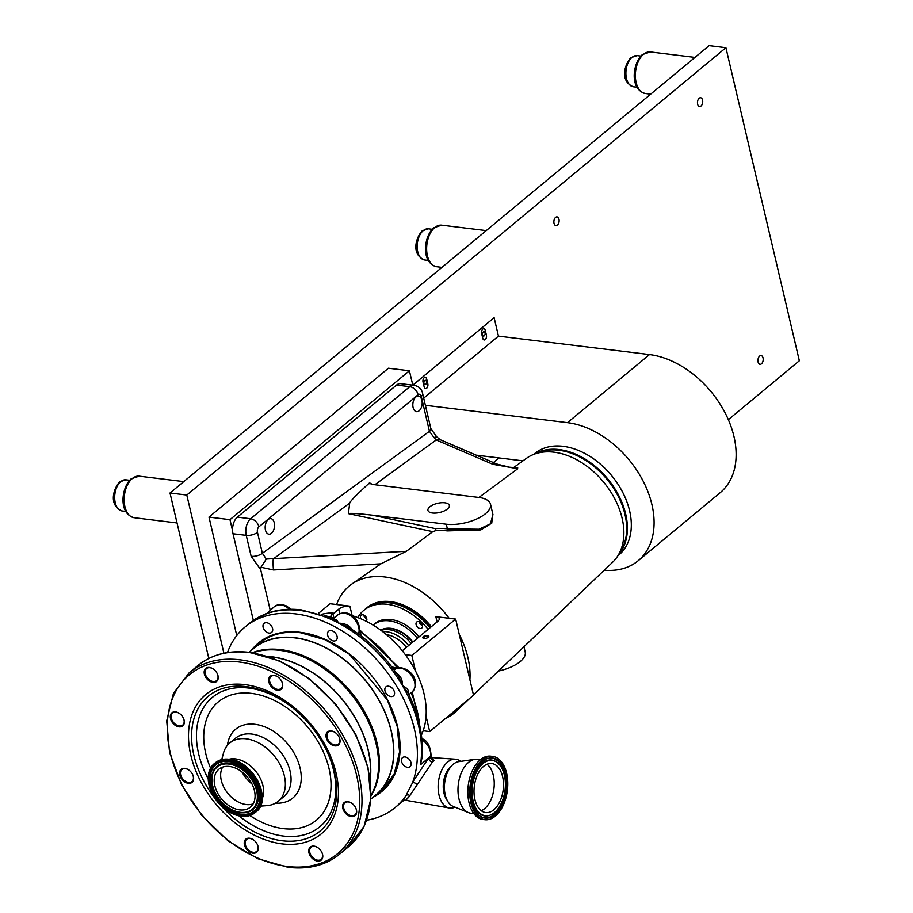 <?xml version="1.0" encoding="UTF-8"?>
<svg xmlns="http://www.w3.org/2000/svg" width="913" height="913" viewBox="0 0 913 913"><rect width="100%" height="100%" fill="white"/><g stroke="black" fill="none" stroke-linecap="round" stroke-linejoin="round"><path stroke-width="1.37" d="M763.028 357.885A4.417 2.602 97 0 0 761.1 355.556A4.417 2.602 97 0 0 758.566 357.531A4.417 2.602 97 0 0 758.087 361.982A4.417 2.602 97 0 0 760.027 364.31A4.417 2.602 97 0 0 762.56 362.335A4.417 2.602 97 0 0 763.028 357.885M702.565 100.076A4.417 2.602 97 0 0 700.625 97.748A4.417 2.602 97 0 0 698.091 99.722A4.417 2.602 97 0 0 697.623 104.173A4.417 2.602 97 0 0 699.552 106.501A4.417 2.602 97 0 0 702.086 104.527A4.417 2.602 97 0 0 702.565 100.076M558.973 219.223A4.417 2.602 97 0 0 557.033 216.895A4.417 2.602 97 0 0 554.511 218.88A4.417 2.602 97 0 0 554.031 223.331A4.417 2.602 97 0 0 555.971 225.659A4.417 2.602 97 0 0 558.494 223.674A4.417 2.602 97 0 0 558.973 219.223M485.043 332.8A2.225 1.312 97 0 0 484.061 331.624A2.225 1.312 97 0 0 482.783 332.617A2.225 1.312 97 0 0 482.543 334.866A2.225 1.312 97 0 0 483.525 336.052A2.225 1.312 97 0 0 484.803 335.048A2.225 1.312 97 0 0 485.043 332.8M426.439 381.429A2.225 1.312 97 0 0 425.469 380.253A2.225 1.312 97 0 0 424.191 381.246A2.225 1.312 97 0 0 423.952 383.494A2.225 1.312 97 0 0 424.922 384.67A2.225 1.312 97 0 0 426.2 383.677A2.225 1.312 97 0 0 426.439 381.429M728.346 419.672L799.343 360.749L725.915 47.704L709.127 45.65L170.012 493.009L208.815 658.456M725.915 47.704L186.8 495.051L170.012 493.009M186.8 495.051L223.902 653.24M604.258 570.203A83.699 57.405 -129.7 0 0 638.198 560.719L720.243 492.643A83.699 57.405 -129.7 0 0 725.321 413.269A83.699 57.405 -129.7 0 0 649.508 354.575L498.452 336.121L494.127 317.701L412.813 385.138L409.401 370.769L388.413 368.213L208.986 517.1L236.764 635.562M409.401 370.769L229.973 519.668L232.61 530.921M229.973 519.668L208.986 517.1M638.198 560.719A83.699 57.405 -129.7 0 0 643.277 481.345A83.699 57.405 -129.7 0 0 567.475 422.651L425.39 405.292M423.712 398.136L498.452 336.121M484.175 339.967A3.264 1.929 97 0 0 486.036 338.483A3.264 1.929 97 0 0 486.378 335.208L485.294 330.415A3.264 1.929 97 0 0 483.867 328.691A3.264 1.929 97 0 0 481.984 330.164A3.264 1.929 97 0 0 481.63 333.462L482.76 338.244A3.264 1.929 97 0 0 484.198 339.978A3.264 1.929 97 0 0 486.07 338.506A3.264 1.929 97 0 0 486.424 335.208L485.26 330.415A3.264 1.929 97 0 0 483.844 328.691M427.82 383.837L426.702 379.043A3.264 1.929 97 0 0 425.264 377.32A3.264 1.929 97 0 0 423.392 378.781A3.264 1.929 97 0 0 423.039 382.079L424.157 386.872A3.264 1.929 97 0 0 425.595 388.596A3.264 1.929 97 0 0 427.467 387.135A3.264 1.929 97 0 0 427.82 383.837L426.656 379.043A3.264 1.929 97 0 0 425.241 377.32M412.847 385.149L494.093 317.701M425.572 388.596A3.264 1.929 97 0 0 427.432 387.112A3.264 1.929 97 0 0 427.786 383.825M476.152 455.142L522.955 460.86M493.431 462.56L499.012 457.927M382.684 631.648A28.839 19.778 50.3 0 1 386.621 631.75A28.839 19.778 50.3 0 1 408.625 645.537M381.052 630.415A28.839 19.778 50.3 0 1 389.121 629.685A28.839 19.778 50.3 0 1 411.112 643.46A28.839 19.778 50.3 0 0 389.166 629.65A28.839 19.778 50.3 0 0 381.029 630.404M386.347 634.581A26.774 18.363 50.3 0 1 406.388 647.397M513.517 467.661L526.493 458.303A67.551 46.335 50.3 0 1 596.451 474.349A67.551 46.335 50.3 0 1 620.817 549.946A67.551 46.335 50.3 0 1 612.68 562.168L473.448 694.861M478.926 497.459L517.751 468.734L517.055 467.901M492.655 513.391L491.776 523.149L480.786 529.917L447.279 530.887A76.909 52.749 -129.7 0 0 435.501 530.715L432.785 531.651L406.353 551.304L380.926 563.823L351.3 584.434A82.387 56.503 50.3 0 1 449.128 618.284L435.843 616.652A8.24 3.526 166.8 0 1 439.244 618.603A8.24 3.526 166.8 0 1 437.841 621.297L402.291 650.786M332.948 613.935L338.689 609.176A8.24 3.526 166.8 0 1 349.907 606.152L336.623 604.532A82.387 56.503 50.3 0 1 337.285 602.751A82.387 56.503 50.3 0 1 351.3 584.434M459.285 634.501A82.387 56.503 50.3 0 1 469.91 679.774L455.667 619.082L449.128 618.284M461.476 705.201A82.387 56.503 50.3 0 1 456.397 711.101A82.387 56.503 50.3 0 1 445.567 718.394M444.791 502.801A10.99 4.702 -13.2 0 0 433.139 504.821A10.99 4.702 -13.2 0 0 427.957 510.481A10.99 4.702 -13.2 0 0 432.488 513.015A10.99 4.702 -13.2 0 0 444.015 511.04A10.99 4.702 -13.2 0 0 449.344 505.46A10.99 4.702 -13.2 0 0 444.791 502.801M415.883 396.972A7.852 4.622 97 0 0 412.836 405.486A7.852 4.622 97 0 0 416.556 411.672A7.852 4.622 97 0 0 419.124 410.793A7.852 4.622 97 0 0 422.171 402.279A7.852 4.622 97 0 0 418.451 396.094A7.852 4.622 97 0 0 415.883 396.972M268.228 519.497A7.852 4.622 97 0 0 265.181 528.011A7.852 4.622 97 0 0 268.901 534.196A7.852 4.622 97 0 0 271.469 533.306A7.852 4.622 97 0 0 274.528 524.804A7.852 4.622 97 0 0 270.807 518.618A7.852 4.622 97 0 0 268.228 519.497M421.429 735.022A82.387 56.503 -129.7 0 0 423.153 730.777A82.387 56.503 -129.7 0 0 426.074 716.157A82.387 56.503 -129.7 0 0 415.449 670.872A82.387 56.503 -129.7 0 0 405.304 654.655A82.387 56.503 -129.7 0 0 352.11 615.67M427.546 635.494A3.138 1.347 -13.2 0 0 423.267 636.646A3.138 1.347 -13.2 0 0 424.031 638.415A3.138 1.347 -13.2 0 0 424.294 638.438A3.138 1.347 -13.2 0 0 427.798 637.616A3.138 1.347 -13.2 0 0 427.546 635.494M427.524 637.753A2.225 0.959 -13.2 0 0 428.071 636.909A2.225 0.959 -13.2 0 0 427.147 636.384A2.225 0.959 -13.2 0 0 424.796 636.783A2.225 0.959 -13.2 0 0 423.735 637.925A2.225 0.959 -13.2 0 0 424.591 638.438M366.159 608.4A54.369 37.296 50.3 0 1 366.615 608.012A54.369 37.296 50.3 0 1 390.113 601.998A54.369 37.296 50.3 0 1 430.879 627.071M366.855 607.818A54.369 37.296 50.3 0 1 367.083 607.624A54.369 37.296 50.3 0 1 390.581 601.621A54.369 37.296 50.3 0 1 431.335 626.683M383.905 602.477A53.547 36.725 50.3 0 1 390.285 602.728A53.547 36.725 50.3 0 1 430.445 627.425M536.833 453.339A65.656 45.022 50.3 0 1 558.745 450.223A65.656 45.022 50.3 0 1 615.556 491.468A65.656 45.022 50.3 0 1 619.482 552.924M415.449 670.872L411.831 655.454L405.304 654.655M423.153 730.777L429.692 731.575L426.074 716.157M429.692 731.575L473.527 695.204L469.91 679.774M411.831 655.454L455.667 619.082M331.91 617.302L330.86 616.07L332.709 612.908L333.873 617.873M332.709 612.908A82.387 56.503 -129.7 0 0 321.33 614.403M336.623 604.532L330.084 603.733L318.352 613.468M523.936 646.746L525.203 652.133A28.839 12.337 166.8 0 1 498.418 671.055M435.512 528.65A78.78 54.027 50.3 0 1 447.37 528.832L478.937 529.243L490.361 523.891L492.963 514.67L490.509 504.227A28.839 12.337 166.8 0 0 478.583 497.414L372.413 484.438L369.548 482.829C356.732 494.538 350.113 501.305 349.69 503.143L348.412 513.642C350.147 513.026 358.193 513.551 372.55 515.206L435.512 528.65L435.501 530.715M369.525 483.719L369.548 482.829L371.454 484.312M270.191 610.101L260.707 569.678L251.155 556.302A8.24 3.526 -13.2 0 0 262.373 553.278L266.311 559.041L406.353 551.304M433.926 437.475L429.441 431.301L421.27 396.425A4.12 2.431 97 0 0 418.108 394.724L258.927 526.812A4.12 2.431 97 0 0 257.466 532.347L262.373 553.278L429.441 431.301A8.24 3.526 166.8 0 0 430.856 428.608L436.745 436.871L433.926 437.475L436.22 439.963A8.24 5.889 -66.7 0 1 440.34 439.746L436.745 436.871M517.751 468.734L492.826 464.295A8.24 5.889 -66.7 0 1 496.946 464.078L440.34 439.746M490.509 504.227A28.839 12.337 166.8 0 1 476.712 518.972A28.839 12.337 166.8 0 1 446.286 524.21L372.55 515.206M251.155 556.302L246.248 535.372A12.36 7.281 -83 0 1 250.607 518.755L409.8 386.667A12.36 7.281 -83 0 1 413.851 385.275L400.624 383.654A12.36 7.281 97 0 0 396.573 385.046L237.391 517.135A12.36 7.281 97 0 0 233.02 533.763L253.346 620.395M380.926 563.823L273.501 569.963L261.004 567.247L260.707 569.678M273.501 569.963A8.24 1.004 -93.3 0 1 273.329 558.893L349.69 503.143M261.004 567.247L266.311 559.041M412.87 642.01A28.577 19.595 -129.7 0 0 391.061 628.338A28.577 19.595 -129.7 0 0 383.916 628.795A28.577 19.595 -129.7 0 0 383.631 628.874M380.55 630.05A28.839 19.778 50.3 0 1 383.346 628.954A28.839 19.778 50.3 0 1 390.547 628.498A28.839 19.778 50.3 0 1 412.55 642.273M373.12 625.097A37.068 25.427 50.3 0 1 373.28 624.96A37.068 25.427 50.3 0 1 389.303 620.863A37.068 25.427 50.3 0 1 417.355 638.29M373.28 624.96L374.901 623.625A37.068 25.427 50.3 0 1 390.924 619.528A37.068 25.427 50.3 0 1 418.976 636.943M418.416 621.593A3.926 2.693 -129.7 0 0 416.727 622.027A3.926 2.693 -129.7 0 0 416.488 625.747A3.926 2.693 -129.7 0 0 420.037 628.498A3.926 2.693 -129.7 0 0 421.738 628.064A3.926 2.693 -129.7 0 0 421.977 624.344A3.926 2.693 -129.7 0 0 418.416 621.593M419.272 621.81A3.926 2.693 -129.7 0 0 422.411 625.599M366.147 621.239A3.926 2.693 -129.7 0 0 366.341 617.519A3.926 2.693 -129.7 0 0 362.803 614.791A3.926 2.693 -129.7 0 0 361.103 615.225A3.926 2.693 -129.7 0 0 360.772 618.763M363.659 615.02A3.926 2.693 -129.7 0 0 366.786 618.797M357.782 617.576A54.369 37.296 50.3 0 1 363.853 610.306A54.369 37.296 50.3 0 1 387.352 604.303A54.369 37.296 50.3 0 1 428.106 629.365M363.853 610.306L365.691 608.777A54.369 37.296 50.3 0 1 389.2 602.763A54.369 37.296 50.3 0 1 429.955 627.836M617.827 555.857L618.809 555.036A65.907 45.205 -129.7 0 0 613.662 478.15A65.907 45.205 -129.7 0 0 538.499 450.862A65.907 45.205 -129.7 0 0 534.63 453.601L533.649 454.423M618.455 554.819A65.907 45.205 -129.7 0 0 607.59 478.709A65.907 45.205 -129.7 0 0 534.778 453.989M266.642 622.723A5.889 4.04 -129.7 0 0 264.097 623.374A5.889 4.04 -129.7 0 0 263.731 628.954A5.889 4.04 -129.7 0 0 269.061 633.074A5.889 4.04 -129.7 0 0 271.606 632.424A5.889 4.04 -129.7 0 0 271.971 626.843A5.889 4.04 -129.7 0 0 266.642 622.723M331.145 630.598A5.889 4.04 -129.7 0 0 328.6 631.248A5.889 4.04 -129.7 0 0 328.235 636.829A5.889 4.04 -129.7 0 0 333.565 640.96A5.889 4.04 -129.7 0 0 336.11 640.31A5.889 4.04 -129.7 0 0 336.475 634.729A5.889 4.04 -129.7 0 0 331.145 630.598M388.481 686.199A5.889 4.04 -129.7 0 0 385.937 686.85A5.889 4.04 -129.7 0 0 385.583 692.431A5.889 4.04 -129.7 0 0 390.912 696.562A5.889 4.04 -129.7 0 0 393.457 695.911A5.889 4.04 -129.7 0 0 393.811 690.331A5.889 4.04 -129.7 0 0 388.481 686.199M405.075 756.945A5.889 4.04 -129.7 0 0 402.53 757.596A5.889 4.04 -129.7 0 0 402.177 763.177A5.889 4.04 -129.7 0 0 407.506 767.308A5.889 4.04 -129.7 0 0 410.051 766.658A5.889 4.04 -129.7 0 0 410.405 761.077A5.889 4.04 -129.7 0 0 405.075 756.945M259.771 643.14A95.694 65.622 50.3 0 1 260.89 642.101M460.62 761.374A24.605 14.482 97 0 0 455.325 759.182A24.605 14.482 97 0 0 447.724 762.001A24.605 14.482 97 0 0 438.149 788.296A24.605 14.482 97 0 0 449.367 808.005L405.669 800.256L403.375 800.712L405.418 796.307A117.4 80.515 50.3 0 1 395.101 807.583A117.4 80.515 50.3 0 1 366.581 820.239M227.463 652.59A117.4 80.515 50.3 0 1 245.163 626.889A117.4 80.515 50.3 0 1 295.903 613.924A117.4 80.515 50.3 0 1 390.764 677.218A117.4 80.515 50.3 0 1 412.859 781.745L428.665 757.938L430.628 756.249A14.414 9.883 -129.7 0 0 421.954 739.758M431.975 758.349L434.063 760.62L432.34 762.115A3.298 2.02 46.3 0 1 428.665 757.938L420.459 764.752L421.977 758.041M451.136 766.384A19.778 11.641 97 0 0 450.954 766.521A19.778 11.641 97 0 0 447.028 800.005M421.966 758.064C423.78 736.985 419.101 715.164 407.906 692.579L402.542 685.766L398.536 676.373C384.864 655.808 368.007 639.305 347.933 626.877L338.78 623.191L333.359 619.128L301.678 609.93C290.277 608.537 279.652 609.37 269.78 612.429L274.334 611.174M289.535 609.291A14.414 9.883 -129.7 0 0 280.805 604.874A14.414 9.883 -129.7 0 0 274.573 606.472L266.539 613.696L249.317 623.442A117.4 80.515 50.3 0 1 266.539 613.696A117.4 80.515 50.3 0 1 300.057 610.477A117.4 80.515 50.3 0 1 338.78 623.191C345.331 623.259 350.021 625.782 352.863 630.735M333.017 618.968L336.429 619.63L338.78 623.191A117.4 80.515 50.3 0 1 402.542 685.766C407.529 688.025 409.458 690.97 408.339 694.576M422.365 751.593L420.459 764.752A117.4 80.515 50.3 0 0 402.542 685.766C402.565 679.443 400.339 675.152 395.854 672.915M393.514 669.149A3.298 2.26 -129.7 0 0 394.405 669.058L396.504 668.19A3.298 2.328 70.3 0 0 395.991 668.487L393.811 669.56M396.893 668.065L391.86 666.947M361.514 636.258L359.494 631.419A98.866 67.802 50.3 0 1 397.178 667.985M359.517 631.237L358.672 633.987L358.969 632.15A14.414 9.883 -129.7 0 0 344.178 613.205A14.414 9.883 -129.7 0 0 337.947 614.803C349.987 607.636 360.681 621.787 359.517 631.237A3.298 2.054 -170.9 0 1 358.969 632.15L357.576 633.314M409.081 694.976L409.332 694.325M421.715 738.571C427.387 740.386 430.514 746.126 431.096 755.793L430.628 756.249A3.298 2.328 51.7 0 0 434.063 760.62M449.367 808.005A24.605 14.482 97 0 0 455.028 807.149M432.34 762.115L409.891 795.543C404.87 801.192 404.516 801.694 408.853 797.049M416.956 784.244A3.298 1.552 26.9 0 0 412.505 782.761L412.859 781.745M409.891 795.543A3.298 2.819 28.2 0 0 406.08 795.383L412.505 782.761M383.061 789.323A95.694 65.622 50.3 0 1 381.828 790.236M405.418 796.307L406.08 795.383M184.825 768.347A8.502 5.832 -129.7 0 0 179.77 774.989A8.502 5.832 -129.7 0 0 188.34 783.308A8.502 5.832 -129.7 0 0 192.632 774.498A8.502 5.832 -129.7 0 0 188.991 770.127A8.502 5.832 -129.7 0 0 184.825 768.347M189.094 770.195A7.852 5.387 -129.7 0 0 185.328 768.609A7.852 5.387 -129.7 0 0 181.938 769.476A7.852 5.387 -129.7 0 0 181.459 776.917A7.852 5.387 -129.7 0 0 188.569 782.43A7.852 5.387 -129.7 0 0 191.958 781.562A7.852 5.387 -129.7 0 0 192.575 774.395M318.26 847.972A7.852 5.387 -129.7 0 0 314.506 846.385A7.852 5.387 -129.7 0 0 311.105 847.253A7.852 5.387 -129.7 0 0 310.637 854.694A7.852 5.387 -129.7 0 0 317.735 860.194A7.852 5.387 -129.7 0 0 321.136 859.327A7.852 5.387 -129.7 0 0 321.753 852.171M314.004 846.111A8.502 5.832 -129.7 0 0 308.936 852.765A8.502 5.832 -129.7 0 0 317.507 861.073A8.502 5.832 -129.7 0 0 321.798 852.274A8.502 5.832 -129.7 0 0 318.169 847.903A8.502 5.832 -129.7 0 0 314.004 846.111M249.5 838.237A8.502 5.832 -129.7 0 0 244.433 844.879A8.502 5.832 -129.7 0 0 253.004 853.199A8.502 5.832 -129.7 0 0 257.295 844.399A8.502 5.832 -129.7 0 0 253.666 840.017A8.502 5.832 -129.7 0 0 249.5 838.237M253.757 840.086A7.852 5.387 -129.7 0 0 250.002 838.511A7.852 5.387 -129.7 0 0 246.601 839.378A7.852 5.387 -129.7 0 0 246.133 846.819A7.852 5.387 -129.7 0 0 253.232 852.32A7.852 5.387 -129.7 0 0 256.633 851.452A7.852 5.387 -129.7 0 0 257.249 844.297M175.558 711.889A8.502 5.832 -129.7 0 0 170.491 718.531A8.502 5.832 -129.7 0 0 179.074 726.851A8.502 5.832 -129.7 0 0 183.353 718.052A8.502 5.832 -129.7 0 0 179.724 713.669A8.502 5.832 -129.7 0 0 175.558 711.889M179.815 713.738A7.852 5.387 -129.7 0 0 176.061 712.163A7.852 5.387 -129.7 0 0 172.671 713.03A7.852 5.387 -129.7 0 0 172.192 720.471A7.852 5.387 -129.7 0 0 179.302 725.972A7.852 5.387 -129.7 0 0 182.691 725.105A7.852 5.387 -129.7 0 0 183.308 717.949M209.431 667.437A8.502 5.832 -129.7 0 0 204.375 674.079A8.502 5.832 -129.7 0 0 212.946 682.399A8.502 5.832 -129.7 0 0 217.237 673.6A8.502 5.832 -129.7 0 0 213.596 669.218A8.502 5.832 -129.7 0 0 209.431 667.437M213.699 669.286A7.852 5.387 -129.7 0 0 209.933 667.711A7.852 5.387 -129.7 0 0 206.543 668.567A7.852 5.387 -129.7 0 0 206.064 676.019A7.852 5.387 -129.7 0 0 213.174 681.52A7.852 5.387 -129.7 0 0 216.564 680.653A7.852 5.387 -129.7 0 0 217.18 673.497M273.934 675.312A8.502 5.832 -129.7 0 0 268.879 681.965A8.502 5.832 -129.7 0 0 277.449 690.274A8.502 5.832 -129.7 0 0 281.74 681.475A8.502 5.832 -129.7 0 0 278.1 677.104A8.502 5.832 -129.7 0 0 273.934 675.312M278.203 677.172A7.852 5.387 -129.7 0 0 274.436 675.586A7.852 5.387 -129.7 0 0 271.047 676.453A7.852 5.387 -129.7 0 0 270.568 683.894A7.852 5.387 -129.7 0 0 277.678 689.395A7.852 5.387 -129.7 0 0 281.067 688.528A7.852 5.387 -129.7 0 0 281.683 681.372M331.282 730.914A8.502 5.832 -129.7 0 0 326.215 737.567A8.502 5.832 -129.7 0 0 334.797 745.875A8.502 5.832 -129.7 0 0 339.077 737.076A8.502 5.832 -129.7 0 0 335.448 732.694A8.502 5.832 -129.7 0 0 331.282 730.914M335.539 732.762A7.852 5.387 -129.7 0 0 331.784 731.187A7.852 5.387 -129.7 0 0 328.395 732.055A7.852 5.387 -129.7 0 0 327.915 739.496A7.852 5.387 -129.7 0 0 335.025 744.997A7.852 5.387 -129.7 0 0 338.415 744.129A7.852 5.387 -129.7 0 0 339.031 736.974M347.876 801.66A8.502 5.832 -129.7 0 0 342.809 808.313A8.502 5.832 -129.7 0 0 351.391 816.621A8.502 5.832 -129.7 0 0 355.671 807.822A8.502 5.832 -129.7 0 0 352.041 803.44A8.502 5.832 -129.7 0 0 347.876 801.66M352.133 803.52A7.852 5.387 -129.7 0 0 348.378 801.934A7.852 5.387 -129.7 0 0 344.988 802.801A7.852 5.387 -129.7 0 0 344.509 810.242A7.852 5.387 -129.7 0 0 351.619 815.743A7.852 5.387 -129.7 0 0 355.009 814.875A7.852 5.387 -129.7 0 0 355.625 807.72M260.388 806.122L266.904 805.643A37.901 25.986 -129.7 0 0 278.157 801.317A37.901 25.986 -129.7 0 0 280.462 765.379A37.901 25.986 -129.7 0 0 246.133 738.8A37.901 25.986 -129.7 0 0 229.756 742.988A37.901 25.986 -129.7 0 0 223.434 753.248L221.756 759.57M262.168 798.772A27.185 18.648 -129.7 0 0 257.865 774.167A27.185 18.648 -129.7 0 0 235.486 758.897A27.185 18.648 -129.7 0 0 229.311 759.182C252.81 760.666 272.976 799.811 256.051 811.851A31.887 21.866 -129.7 0 0 257.98 781.608A31.887 21.866 -129.7 0 0 229.106 759.251A31.887 21.866 -129.7 0 0 215.331 762.777L214.27 763.645A31.887 21.866 -129.7 0 0 212.341 793.888A31.887 21.866 -129.7 0 0 241.215 816.245A31.887 21.866 -129.7 0 0 254.989 812.718A31.887 21.866 -129.7 0 0 256.93 782.487A31.887 21.866 -129.7 0 0 228.056 760.13A31.887 21.866 -129.7 0 0 214.27 763.645M229.54 766.475A24.674 16.925 -129.7 0 0 218.88 769.203A24.674 16.925 -129.7 0 0 217.385 792.598A24.674 16.925 -129.7 0 0 239.731 809.899A24.674 16.925 -129.7 0 0 250.39 807.172A24.674 16.925 -129.7 0 0 251.885 783.776A24.674 16.925 -129.7 0 0 229.54 766.475M222.601 767.114A24.674 16.925 -129.7 0 0 225.34 789.871A24.674 16.925 -129.7 0 0 246.19 804.536A24.674 16.925 -129.7 0 0 253.129 803.897M241.911 771.862A28.486 19.538 -129.7 0 0 252.022 784.05M262.088 796.33A31.453 21.57 -129.7 0 0 231.697 759.707M481.288 810.721A24.719 14.551 97 0 0 493.34 775.422A24.719 14.551 97 0 0 486.96 764.238M502.595 776.552A24.719 14.551 97 0 0 491.753 763.508A24.719 14.551 97 0 0 477.579 774.601A24.719 14.551 97 0 0 474.908 799.526A24.719 14.551 97 0 0 485.75 812.57A24.719 14.551 97 0 0 499.925 801.488A24.719 14.551 97 0 0 502.595 776.552M473.139 800.998A27.881 16.411 97 0 0 490.441 815.024A27.881 16.411 97 0 0 504.364 775.091A27.881 16.411 97 0 0 496.889 762.264A27.881 16.411 97 0 0 477.956 769.511A27.881 16.411 97 0 0 473.139 800.998M505.711 773.962A30.289 17.838 97 0 0 486.914 758.726A30.289 17.838 97 0 0 471.793 802.116A30.289 17.838 97 0 0 479.907 816.051A30.289 17.838 97 0 0 500.484 808.176A30.289 17.838 97 0 0 505.711 773.962M492.621 756.398L490.738 756.169A31.887 18.774 97 0 0 472.455 770.469A31.887 18.774 97 0 0 469.008 802.63A31.887 18.774 97 0 0 483 819.463L484.883 819.691A31.887 18.774 97 0 0 503.166 805.392A31.887 18.774 97 0 0 506.612 773.22A31.887 18.774 97 0 0 492.621 756.398A31.887 18.774 97 0 0 474.338 770.698A31.887 18.774 97 0 0 470.891 802.858A31.887 18.774 97 0 0 484.883 819.691M480.432 759.639L477.51 759.274A27.185 16.012 97 0 0 474.965 759.308A27.185 16.012 97 0 0 458.977 798.898A27.185 16.012 97 0 0 468.449 812.604A27.185 16.012 97 0 0 470.914 813.255L473.836 813.609M474.965 759.308L458.646 761.659A22.825 13.433 97 0 0 445.236 794.892A22.825 13.433 97 0 0 453.179 806.396L468.449 812.604M447.701 771.85A18.534 10.91 97 0 0 444.654 792.541A18.534 10.91 97 0 0 445.019 793.876M370.826 799.08L375.54 795.177A95.363 65.405 -129.7 0 0 366.843 682.342A95.363 65.405 -129.7 0 0 253.746 648.413L249.044 652.316M372.23 797.928A95.568 65.542 -129.7 0 0 375.665 795.337L383.471 788.866A95.568 65.542 -129.7 0 0 384.305 788.159M375.665 795.337A95.568 65.542 -129.7 0 0 366.958 682.262A95.568 65.542 -129.7 0 0 253.62 648.253A95.568 65.542 -129.7 0 0 250.436 651.152M262.259 641.097A95.568 65.542 -129.7 0 0 261.415 641.782L253.62 648.253M370.153 779.223A95.363 65.405 -129.7 0 0 332.48 688.836A95.363 65.405 -129.7 0 0 268.433 656.641M371.009 795.36A95.568 65.542 -129.7 0 0 378.062 773.368A95.568 65.542 -129.7 0 0 340.366 682.251A95.568 65.542 -129.7 0 0 275.658 649.953A95.568 65.542 -129.7 0 0 252.73 652.829M370.244 779.964A95.568 65.542 -129.7 0 0 332.572 688.722A95.568 65.542 -129.7 0 0 267.726 656.413M378.062 773.368L378.199 772.215A94.621 64.891 -129.7 0 0 340.88 682A94.621 64.891 -129.7 0 0 276.81 650.022L275.658 649.953M120.801 481.585A15.692 9.244 97 0 0 114.696 498.612A15.692 9.244 97 0 0 122.137 510.972C108.202 505.334 113.52 488.375 119.671 481.87L125.948 479.816A15.692 9.244 97 0 0 120.801 481.585M132.317 478.526A20.931 12.326 97 0 0 124.179 501.214A20.931 12.326 97 0 0 134.097 517.705C118.245 513.585 121.326 487.314 131.187 478.811L139.175 476.164A20.931 12.326 97 0 0 132.317 478.526M423.29 230.578A15.692 9.244 97 0 0 417.184 247.606A15.692 9.244 97 0 0 424.625 259.965C410.69 254.339 416.008 237.369 422.16 230.875L428.437 228.809A15.692 9.244 97 0 0 423.29 230.578M434.805 227.52A20.931 12.326 97 0 0 426.668 250.208A20.931 12.326 97 0 0 436.585 266.699C420.733 262.579 423.815 236.319 433.675 227.805L441.652 225.157A20.931 12.326 97 0 0 434.805 227.52M632.013 57.382A15.692 9.244 97 0 0 625.919 74.398A15.692 9.244 97 0 0 633.36 86.769C619.425 81.131 624.732 64.172 630.883 57.667L637.16 55.613A15.692 9.244 97 0 0 632.013 57.382M643.528 54.312A20.931 12.326 97 0 0 635.391 77.012A20.931 12.326 97 0 0 645.308 93.503C629.468 89.383 632.538 63.111 642.398 54.597L650.387 51.95A20.931 12.326 97 0 0 643.528 54.312M567.475 422.651L649.508 354.575M437.076 621.924L435.843 616.652M339.739 613.662L338.689 609.176M349.907 606.152L352.144 615.682M432.785 531.651L348.412 513.642M492.826 464.295L436.22 439.963L374.889 484.746M233.02 533.763L246.248 535.372A8.24 3.526 -13.2 0 0 257.466 532.347M237.391 517.135L250.607 518.755A8.24 5.649 50.3 0 1 258.927 526.812M396.573 385.046L409.8 386.667A8.24 5.649 50.3 0 1 418.108 394.724M413.851 385.275C418.93 386.29 421.874 389.109 422.673 393.743A8.24 3.526 166.8 0 1 421.27 396.425M446.286 524.21L447.37 528.832A2.477 1.461 -83 0 1 447.279 530.887M388.698 702.131A95.694 65.622 50.3 0 1 381.702 790.498A95.694 65.622 50.3 0 1 379.055 792.53M251.783 649.851A96.516 66.193 50.3 0 1 300.217 632.31A96.516 66.193 50.3 0 1 390.547 706.103A96.516 66.193 50.3 0 1 373.759 796.844M256.998 645.445A95.694 65.622 50.3 0 1 259.486 643.22A95.694 65.622 50.3 0 1 300.331 632.583M396.504 668.19C406.171 664.938 422.628 679.238 412.288 691.871A14.414 9.883 -129.7 0 0 413.167 678.199A14.414 9.883 -129.7 0 0 400.111 668.088A14.414 9.883 -129.7 0 0 395.991 668.487L394.142 670.016M330.917 618.044A98.866 67.802 50.3 0 1 333.199 618.74M411.112 692.853A98.866 67.802 50.3 0 1 419.615 724.933M282.151 843.897A90.501 62.073 -129.7 0 0 336.087 773.128A90.501 62.073 -129.7 0 0 244.787 684.613A90.501 62.073 -129.7 0 0 190.863 755.382A90.501 62.073 -129.7 0 0 282.151 843.897M220.935 805.551A87.591 60.075 -129.7 0 0 282.231 840.77A87.591 60.075 -129.7 0 0 326.432 750.098A87.591 60.075 -129.7 0 0 288.999 704.996A87.591 60.075 -129.7 0 0 246.065 686.61A87.591 60.075 -129.7 0 0 193.761 719.364A87.591 60.075 -129.7 0 0 215.034 798.453M289.478 705.361A84.087 57.667 -129.7 0 0 248.747 688.071A84.087 57.667 -129.7 0 0 208.232 778.869M238.921 815.857A84.087 57.667 -129.7 0 0 283.464 836.068A84.087 57.667 -129.7 0 0 326.158 749.55M249.877 815.526A76.84 52.692 -129.7 0 0 283.247 828.616A76.84 52.692 -129.7 0 0 329.034 768.541A76.84 52.692 -129.7 0 0 251.532 693.389A76.84 52.692 -129.7 0 0 210.583 768.164M275.464 803.166A44.703 30.654 -129.7 0 0 299.806 766.909A44.703 30.654 -129.7 0 0 254.989 724.294A44.703 30.654 -129.7 0 0 227.44 745.293M278.157 801.317L283.875 796.57A37.901 25.986 -129.7 0 0 286.168 760.632A37.901 25.986 -129.7 0 0 251.851 734.063A37.901 25.986 -129.7 0 0 235.474 738.24L229.756 742.988M339.625 854.157A117.811 80.8 -129.7 0 0 346.78 742.44A117.811 80.8 -129.7 0 0 240.073 659.814A117.811 80.8 -129.7 0 0 189.162 672.824L173.436 693.424L166.714 720.836L169.556 752.335L181.641 784.883L201.773 815.355L227.976 840.782L257.74 858.699L288.177 867.35C308.685 869.701 325.838 865.307 339.625 854.157L348.389 846.876A117.811 80.8 -129.7 0 0 355.545 735.159A117.811 80.8 -129.7 0 0 248.85 652.544A117.811 80.8 -129.7 0 0 197.927 665.554L189.162 672.824M287.447 866.483A116.168 79.671 -129.7 0 0 356.675 775.639A116.168 79.671 -129.7 0 0 239.491 662.028A116.168 79.671 -129.7 0 0 170.274 752.871A116.168 79.671 -129.7 0 0 287.447 866.483M240.975 815.229A30.734 21.079 -129.7 0 0 259.292 791.194A30.734 21.079 -129.7 0 0 228.296 761.145A30.734 21.079 -129.7 0 0 209.979 785.169A30.734 21.079 -129.7 0 0 240.975 815.229M228.524 761.476A30.118 20.657 -129.7 0 0 223.354 761.51A30.118 20.657 -129.7 0 0 211.554 788.067A30.118 20.657 -129.7 0 0 241.078 814.499A30.118 20.657 -129.7 0 0 258.778 804.193A30.118 20.657 -129.7 0 0 252.833 777.522A30.118 20.657 -129.7 0 0 228.649 761.488M223.468 761.488A29.992 20.577 -129.7 0 0 211.839 787.999A29.992 20.577 -129.7 0 0 241.226 814.248A29.992 20.577 -129.7 0 0 258.813 804.091M245.677 812.65A28.166 19.321 -129.7 0 0 245.791 812.627A28.166 19.321 -129.7 0 0 256.827 787.793A28.166 19.321 -129.7 0 0 229.22 763.074A28.166 19.321 -129.7 0 0 212.672 772.718A28.166 19.321 -129.7 0 0 212.638 772.82M240.655 812.673A28.041 19.23 -129.7 0 0 245.574 812.661A28.041 19.23 -129.7 0 0 256.564 787.93A28.041 19.23 -129.7 0 0 229.072 763.314A28.041 19.23 -129.7 0 0 212.592 772.923A28.041 19.23 -129.7 0 0 218.081 797.688A28.041 19.23 -129.7 0 0 240.518 812.661M240.302 812.33A27.436 18.819 -129.7 0 0 256.644 790.875A27.436 18.819 -129.7 0 0 228.969 764.044A27.436 18.819 -129.7 0 0 212.626 785.5A27.436 18.819 -129.7 0 0 240.302 812.33M496.649 762.093A28.166 16.582 97 0 0 496.41 761.921A28.166 16.582 97 0 0 477.271 769.248A28.166 16.582 97 0 0 472.409 801.066A28.166 16.582 97 0 0 489.893 815.241A28.166 16.582 97 0 0 490.167 815.126M479.667 815.88A29.992 17.655 97 0 0 499.913 807.743A29.992 17.655 97 0 0 504.98 774.03A29.992 17.655 97 0 0 486.64 758.84M370.998 795.885A95.363 65.405 -129.7 0 0 352.68 694.097A95.363 65.405 -129.7 0 0 252.216 652.749M371.717 794.082A95.112 65.234 -129.7 0 0 352.407 694.314A95.112 65.234 -129.7 0 0 254.122 652.361M122.137 510.972L125.846 511.428M134.097 517.705L177.042 522.955M139.175 476.164L183.741 481.608M125.948 479.816L129.646 480.272M424.625 259.965L428.334 260.422M436.585 266.699L441.938 267.361M441.652 225.157L486.23 230.601M428.437 228.809L432.134 229.266M633.36 86.769L637.057 87.214M645.308 93.503L650.672 94.153M650.387 51.95L694.964 57.405M637.16 55.613L640.869 56.058M470.104 698.046L456.397 711.101M422.673 393.743L430.856 428.608M517.728 467.844L509.534 467.228L496.946 464.078M383.916 628.795L383.346 628.954M381.702 790.498L394.222 774.053L399.574 751.992L397.212 726.44L387.329 699.929L349.485 654.347L325.245 639.762L300.571 632.743C284.08 630.872 270.385 634.364 259.486 643.22M395.101 807.583L403.409 800.69M245.163 626.889L249.317 623.442M431.358 757.562L455.325 759.182M332.948 618.946L337.947 614.803M408.933 694.667L412.288 691.871M274.573 606.472L279.07 604.52L282.334 604.566L286.374 605.901L290.996 609.279M265.923 613.639L265.318 614.004M431.096 755.793L432.385 758.612L429.955 758.269M324.788 615.613L334.135 617.964M359.654 629.867L398.844 667.677M412.242 691.917L420.882 731.416M326.432 750.098C317.496 732.123 305.022 717.082 288.999 704.996M197.927 665.554C211.725 654.404 228.878 649.999 249.386 652.361L279.823 661.001L309.575 678.918L335.79 704.357L355.922 734.817L367.996 767.377L370.849 798.875L364.116 826.276L348.389 846.876M223.354 761.51L228.581 761.488C246.362 762.709 264.941 789.094 258.778 804.193M212.672 772.718L212.592 772.923C206.863 787.303 223.925 811.429 240.587 812.673L245.791 812.627M256.051 811.851L254.989 812.718M229.323 759.182L215.331 762.777"/></g></svg>
